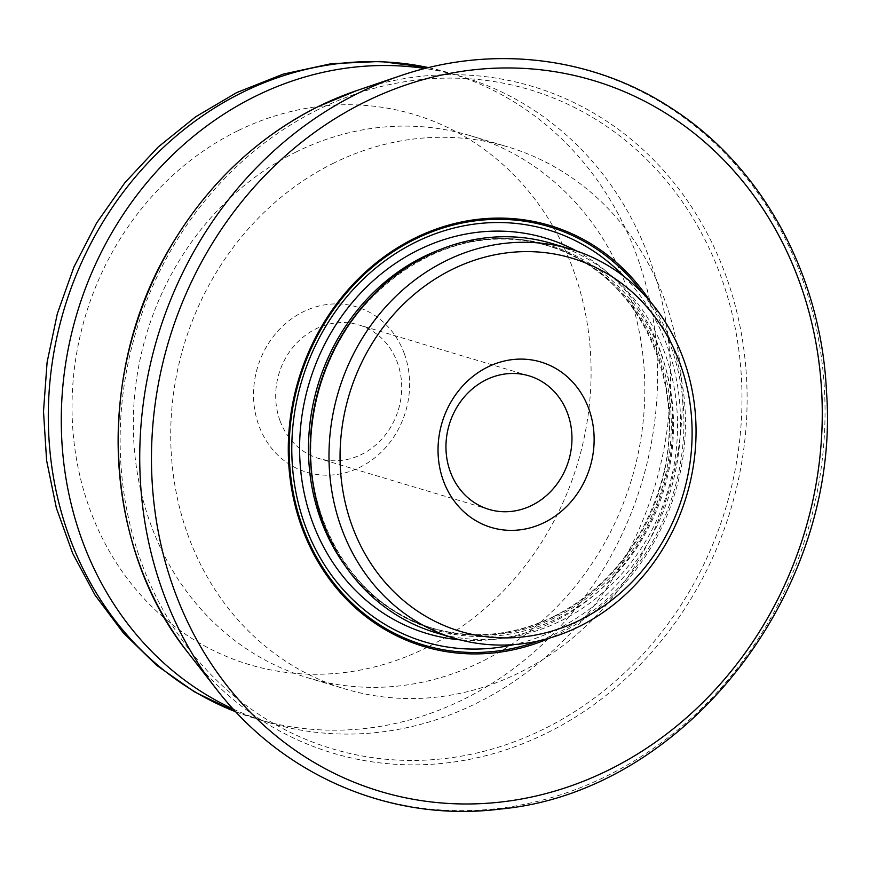 <?xml version="1.0" encoding="UTF-8"?>
<svg xmlns="http://www.w3.org/2000/svg" width="870" height="870" viewBox="0 0 870 870"><rect width="100%" height="100%" fill="white"/><g stroke="black" fill="none" stroke-linecap="round" stroke-linejoin="round"><path stroke-width="0.65" stroke-dasharray="4.35 3.26" d="M333.71 163.092A282.978 253.17 106.7 0 0 170.792 441.851A282.978 253.17 106.7 0 0 345.346 689.029A282.978 253.17 106.7 0 0 669.008 490.495A282.978 253.17 106.7 0 0 507.58 146.823A282.978 253.17 106.7 0 0 333.71 163.092M435.783 632.686A203.08 181.689 106.7 0 0 668.062 490.212A203.08 181.689 106.7 0 0 552.211 243.578M650.727 302.129A219.718 196.576 -73.3 0 1 550.264 637.873M279.977 420.634A69.709 62.368 106.7 0 0 318.714 458.446A69.709 62.368 106.7 0 0 384.312 436.207A69.709 62.368 106.7 0 0 397.416 362.692A69.709 62.368 106.7 0 0 358.679 324.88A69.709 62.368 106.7 0 0 293.081 347.119A69.709 62.368 106.7 0 0 279.977 420.634M404.311 353.644A86.358 77.267 -73.3 0 1 319.714 474.824A86.358 77.267 -73.3 0 1 270.69 340.126A86.358 77.267 -73.3 0 1 404.311 353.644M233.323 709.115A337.071 301.575 106.7 0 0 269.287 722.731A337.071 301.575 106.7 0 0 654.827 486.254A337.071 301.575 106.7 0 0 462.535 76.875A337.071 301.575 106.7 0 0 425.006 68.502M296.311 151.902A282.978 253.17 106.7 0 0 133.382 430.661A282.978 253.17 106.7 0 0 307.947 677.828A282.978 253.17 106.7 0 0 631.609 479.305A282.978 253.17 106.7 0 0 470.181 135.633A282.978 253.17 106.7 0 0 296.311 151.902M356.743 90.578A347.967 311.319 -73.3 0 1 723.535 269.395A347.967 311.319 -73.3 0 1 593.133 705.211A347.967 311.319 -73.3 0 1 188.398 653.174M318.311 109.511A344.009 307.773 106.7 0 0 236.52 697.99A344.009 307.773 106.7 0 0 738.38 450.41A344.009 307.773 106.7 0 0 318.311 109.511M216.304 688.964A379.124 339.191 106.7 0 0 657.274 745.666A379.124 339.191 106.7 0 0 799.356 270.82A379.124 339.191 106.7 0 0 399.711 75.994M642.767 293.299A218.381 195.38 -73.3 0 1 558.116 632.566A218.381 195.38 -73.3 0 1 538.758 640.875M624.192 276.638A215.053 192.4 -73.3 0 1 556.648 629.445A215.053 192.4 -73.3 0 1 514.094 644.594M576.516 250.973A206.407 184.668 -73.3 0 1 672.282 437.034A206.407 184.668 -73.3 0 1 553.809 621.658A206.407 184.668 -73.3 0 1 460.154 639.863M440.068 249.603A199.752 178.709 -73.3 0 1 546.273 245.275A199.752 178.709 -73.3 0 1 669.487 419.753A199.752 178.709 -73.3 0 1 554.484 616.515A199.752 178.709 -73.3 0 1 431.748 628.01A199.752 178.709 -73.3 0 1 345.379 566.055M367.031 301.488A199.752 178.709 -73.3 0 1 425.299 257.292A199.752 178.709 -73.3 0 1 548.024 245.797A199.752 178.709 -73.3 0 1 671.238 420.275A199.752 178.709 -73.3 0 1 556.235 617.047A199.752 178.709 -73.3 0 1 433.51 628.531A199.752 178.709 -73.3 0 1 312.841 482.578M426.43 256.911A200.644 179.503 -73.3 0 1 661.178 354.221A200.644 179.503 -73.3 0 1 557.953 618.276A200.644 179.503 -73.3 0 1 323.194 520.956A200.644 179.503 -73.3 0 1 426.43 256.911M237.456 130.957A287.133 256.889 106.7 0 0 169.182 622.148A287.133 256.889 106.7 0 0 588.076 415.49A287.133 256.889 106.7 0 0 237.456 130.957M428.562 67.621A337.071 301.575 -73.3 0 1 449.572 73.004A337.071 301.575 -73.3 0 1 641.853 482.371A337.071 301.575 -73.3 0 1 256.313 718.848A337.071 301.575 -73.3 0 1 235.813 711.812M553.722 616.547C604.041 590.534 638.906 548.916 658.307 491.67C693.803 388.999 639.156 269.972 546.273 245.275L548.024 245.797C451.399 213.161 333.939 293.995 314.962 407.53C294.201 504.361 348.913 605.509 433.51 628.531L431.748 628.01C472.649 639.754 513.311 635.937 553.722 616.547M528.938 375.818L358.679 324.88M488.973 509.396L318.714 458.446M462.535 76.875L428.638 67.61M269.287 722.731L235.857 711.856M307.947 677.828L345.346 689.029M470.181 135.633L507.58 146.823"/><path stroke-width="1.3" d="M570.731 249.124L552.211 243.578A203.08 181.689 106.7 0 0 427.431 255.258A203.08 181.689 106.7 0 0 310.514 455.304A203.08 181.689 106.7 0 0 435.783 632.686L454.303 638.232A203.08 181.689 106.7 0 0 579.083 626.552A203.08 181.689 106.7 0 0 696 426.507A203.08 181.689 106.7 0 0 570.731 249.124A203.08 181.689 106.7 0 0 445.962 260.793A203.08 181.689 106.7 0 0 329.034 460.85A203.08 181.689 106.7 0 0 454.303 638.232M550.264 637.873A219.718 196.576 -73.3 0 1 300.193 522.707A219.718 196.576 -73.3 0 1 414.859 238.13A219.718 196.576 -73.3 0 1 650.727 302.129M450.247 471.573A69.709 62.368 -73.3 0 1 463.34 398.068A69.709 62.368 -73.3 0 1 528.938 375.818A69.709 62.368 -73.3 0 1 568.708 460.491A69.709 62.368 -73.3 0 1 488.973 509.396A69.709 62.368 -73.3 0 1 450.247 471.573M443.341 480.621A86.358 77.267 106.7 0 0 576.962 494.149A86.358 77.267 106.7 0 0 527.938 359.451A86.358 77.267 106.7 0 0 443.341 480.621M579.909 620.125A194.75 174.239 -73.3 0 1 342.106 427.126A194.75 174.239 -73.3 0 1 626.226 286.969A194.75 174.239 -73.3 0 1 579.909 620.125M425.006 68.502A337.071 301.575 106.7 0 0 255.432 96.265A337.071 301.575 106.7 0 0 61.509 407.019A337.071 301.575 106.7 0 0 233.323 709.115M318.572 106.412A347.967 311.319 -73.3 0 1 356.743 90.578L318.496 106.444C257.553 137.058 208.593 183.211 171.64 244.905C94.656 371.229 101.768 545.61 188.398 653.174A347.967 311.319 -73.3 0 1 318.572 106.412M358.125 93.242A379.124 339.191 106.7 0 0 216.304 688.964C283.566 776.562 392.457 822.661 500.087 809.078C684.973 792.32 841.649 591.361 826.467 391.272C821.139 274.67 762.066 166.387 671.912 108.532C592.851 56.387 491.528 44.316 399.711 75.994A379.124 339.191 106.7 0 0 358.125 93.242M538.758 640.875A218.381 195.38 -73.3 0 1 299.149 516.356A218.381 195.38 -73.3 0 1 414.968 239.239A218.381 195.38 -73.3 0 1 642.767 293.299M514.094 644.594A215.053 192.4 -73.3 0 1 301.836 380.636A215.053 192.4 -73.3 0 1 624.192 276.638M460.154 639.863A206.407 184.668 -73.3 0 1 309.241 382.854A206.407 184.668 -73.3 0 1 576.516 250.973M345.379 566.055A199.752 178.709 -73.3 0 1 423.538 256.759A199.752 178.709 -73.3 0 1 440.068 249.603M312.841 482.578A199.752 178.709 -73.3 0 1 367.031 301.488M235.813 711.812A337.071 301.575 -73.3 0 1 48.318 412.434A337.071 301.575 -73.3 0 1 242.458 92.383A337.071 301.575 -73.3 0 1 428.562 67.621M365.248 101.823A371.088 332.003 -73.3 0 1 818.365 469.55A371.088 332.003 -73.3 0 1 277.008 736.618A371.088 332.003 -73.3 0 1 365.248 101.823M188.398 653.174L216.304 688.964M356.743 90.578L399.711 75.994M428.638 67.61L380.32 61.455L331.405 63.662L283.142 74.135L236.738 92.568L195.663 116.787L158.123 147.063L124.888 182.711L96.635 222.948L73.961 266.916L57.344 313.646L47.11 362.17L43.5 411.445L46.599 460.426L56.376 508.058L72.656 553.331L95.113 595.243L123.312 632.871L156.676 665.332L194.478 691.878L235.857 711.856"/></g></svg>
